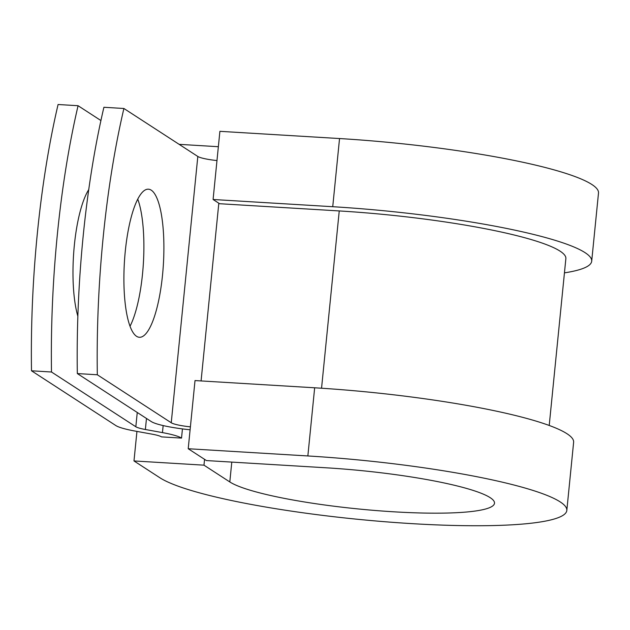 <?xml version="1.0" encoding="UTF-8"?>
<svg xmlns="http://www.w3.org/2000/svg" width="630" height="630" viewBox="0 0 630 630"><rect width="100%" height="100%" fill="white"/><g stroke="black" fill="none" stroke-linecap="round" stroke-linejoin="round"><path stroke-width="0.94" d="M77.852 316.205A74.19 19.514 -86.5 0 1 74.364 245.078A74.19 19.514 -86.5 0 1 88.728 189.654M125.291 251.157A74.19 19.514 93.5 0 0 139.427 337.286A74.19 19.514 93.5 0 0 162.501 275.318A74.19 19.514 93.5 0 0 148.365 189.189A74.19 19.514 93.5 0 0 125.291 251.157M130.064 326.19A74.19 19.514 93.5 0 0 142.506 274.113A74.19 19.514 93.5 0 0 137.734 199.08M190.102 429.786A41.525 5.906 -174.3 0 1 151.247 421.557L77.325 373.566L97.319 374.771L171.242 422.762A20.766 2.953 -174.3 0 0 190.402 426.849M77.325 373.566A324.434 85.341 -86.5 0 1 103.903 107.273L123.897 108.486L197.82 156.468A20.766 2.953 -174.3 0 0 216.98 160.563M182.448 428.904L181.527 438.094L161.532 436.889A20.766 2.953 -174.3 0 0 151.995 434.149L134.915 431.038A41.525 5.906 5.7 0 1 115.833 425.549L31.5 370.794L51.495 372.007A324.434 85.341 93.5 0 1 78.073 105.714L100.918 120.543M78.073 105.714L58.078 104.509A324.434 85.341 93.5 0 0 31.5 370.794M181.527 438.094A41.525 5.906 -174.3 0 0 162.453 432.605L145.373 429.502A20.766 2.953 5.7 0 1 135.828 426.754L51.495 372.007M123.897 108.486A324.434 85.341 93.5 0 0 97.319 374.771M549.218 425.463L565.866 258.623A181.897 25.869 -174.3 0 0 339.247 210.94L219.602 203.718L213.09 199.489L219.894 131.323L339.538 138.545L332.734 206.711L213.09 199.489M314.661 387.789A207.853 29.563 -174.3 0 1 573.623 442.276L566.819 510.45A207.853 29.563 -174.3 0 1 384.812 521.727A207.853 29.563 -174.3 0 1 159.823 477.721L133.985 460.947L203.97 465.168L229.808 481.942A135.182 19.223 -174.3 0 0 376.134 510.56A135.182 19.223 -174.3 0 0 494.503 503.228A135.182 19.223 -174.3 0 0 326.088 467.791L206.443 460.569L188.213 448.733L195.016 380.567L314.661 387.789L307.857 455.955L188.213 448.733M564.448 272.861A207.853 29.563 -174.3 0 0 591.696 261.206L598.5 193.032A207.853 29.563 -174.3 0 0 339.538 138.545M591.696 261.206A207.853 29.563 -174.3 0 0 332.734 206.711M566.819 510.45A207.853 29.563 -174.3 0 0 307.857 455.955M218.358 146.711L179.133 144.341M203.97 465.168L204.553 459.341M136.938 431.408L133.985 460.947M137.253 412.469L135.828 426.754M197.82 156.468L171.242 422.762M146.475 418.454L145.373 429.502M163.154 425.573L162.453 432.605M218.815 203.207L201.08 380.93M339.247 210.94L321.552 388.222M229.808 481.942L231.793 462.097"/></g></svg>
